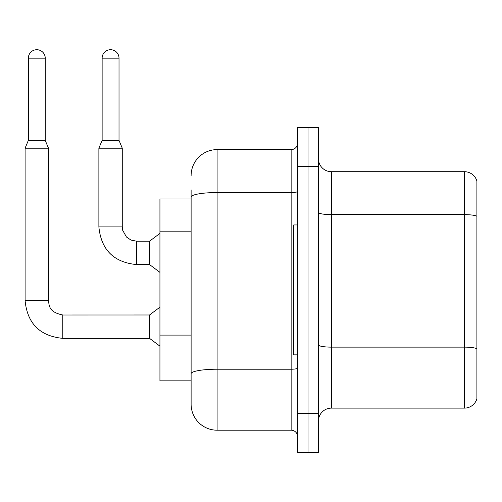 <?xml version="1.0" encoding="UTF-8"?>
<svg xmlns="http://www.w3.org/2000/svg" width="502" height="502" viewBox="0 0 502 502"><rect width="100%" height="100%" fill="white"/><g stroke="black" fill="none" stroke-linecap="round" stroke-linejoin="round"><path stroke-width="0.75" d="M191.118 198.974L159.937 198.974L159.937 380.836L191.118 380.836L191.118 404.217L191.118 189.881M318.419 421.109A12.989 12.989 0 0 1 331.408 408.12L464.432 408.12L464.432 171.697L331.408 171.697A12.989 12.989 0 0 1 318.419 158.707A12.989 12.989 0 0 0 331.408 171.697L331.408 408.12M308.027 413.315L308.027 452.283L318.419 452.283L318.419 413.315L308.027 413.315L308.027 452.283L297.636 452.283L297.636 413.315L308.027 413.315L308.027 166.501L308.027 413.315M297.636 413.315L297.636 127.527L308.027 127.527L308.027 166.501L308.027 127.527L318.419 127.527L318.419 413.315M476.9 181.046A12.989 12.989 0 0 0 464.432 171.697A12.989 12.989 0 0 1 476.9 181.046L476.9 398.764A12.989 12.989 0 0 1 464.432 408.12M476.9 182.088L476.9 216.255A12.989 2.253 180 0 0 464.432 214.63L331.408 214.63A12.989 2.253 0 0 1 318.419 212.377M476.9 397.722L476.9 348.94M476.9 216.437L476.9 348.758A12.989 2.253 180 0 0 464.432 347.133L331.408 347.133A12.989 2.253 0 0 1 318.419 344.88M191.118 175.593A25.978 25.978 0 0 1 217.096 149.609L217.096 430.201L291.141 430.201L291.141 149.609A6.495 6.495 0 0 0 297.636 143.114M217.096 149.609L291.141 149.609M191.118 389.928L191.118 378.238M297.636 436.696A6.495 6.495 0 0 0 291.141 430.201M217.096 430.201A25.978 25.978 0 0 1 191.118 404.217M297.636 224.952L293.739 224.952L293.739 354.858L297.636 354.858M45.236 140.391L28.35 140.391L28.35 58.163A8.446 8.446 0 0 1 36.79 49.717A8.446 8.446 0 0 1 45.236 58.163L45.236 140.391L48.481 148.184L48.481 300.685C49.271 305.229 48.437 312.125 62.769 314.98L62.769 338.361C39.915 336.102 27.359 323.545 25.1 300.685L25.1 148.184L48.481 148.184M62.769 314.999L149.546 314.98L149.546 338.361L62.769 338.361C39.915 336.102 27.359 323.545 25.1 300.685L48.481 300.685M119.018 140.391L102.132 140.391L102.132 58.163A8.446 8.446 0 0 1 110.578 49.717A8.446 8.446 0 0 1 119.018 58.163L119.018 140.391L122.268 148.184L98.881 148.184L98.881 226.904L122.243 226.904M122.268 148.184L122.268 226.904L122.664 230.249L126.454 237.007L130.978 240.063L136.557 241.192L130.978 240.063L126.454 237.007L122.664 230.249L122.268 226.904L122.664 230.249L126.454 237.007L130.978 240.063L136.557 241.192L130.978 240.063L126.454 237.007L122.664 230.249L122.268 226.904L122.664 230.249L126.454 237.007L130.978 240.063L136.557 241.192L130.978 240.063L126.454 237.007L122.664 230.249L122.268 226.904L122.664 230.249L126.454 237.007L130.978 240.063L136.557 241.192L130.978 240.063L126.454 237.007L122.664 230.249L122.268 226.904L122.664 230.249L126.454 237.007L130.978 240.063L136.557 241.192L130.978 240.063L126.454 237.007L122.664 230.249L122.268 226.904L122.664 230.249L126.454 237.007L130.978 240.063L136.557 241.192L149.546 241.192L149.546 264.573L136.557 264.573L136.557 241.217M191.118 231.177L159.937 231.177M191.118 335.098L159.937 335.098M318.419 166.501L297.636 166.501M297.636 368.091A6.495 1.129 0 0 1 291.141 369.215L217.096 369.215A25.978 4.512 180 0 0 191.118 373.726M191.118 197.06A25.978 4.512 180 0 1 217.096 192.548L291.141 192.548A6.495 1.129 0 0 0 297.636 191.419M28.35 58.163L45.236 58.163M102.132 58.163L119.018 58.163M98.881 226.904C101.14 249.758 113.703 262.314 136.557 264.573C113.703 262.314 101.14 249.758 98.881 226.904C101.14 249.758 113.703 262.314 136.557 264.573C113.703 262.314 101.14 249.758 98.881 226.904C101.14 249.758 113.703 262.314 136.557 264.573C113.703 262.314 101.14 249.758 98.881 226.904C101.14 249.758 113.703 262.314 136.557 264.573C113.703 262.314 101.14 249.758 98.881 226.904C101.14 249.758 113.703 262.314 136.557 264.573C113.703 262.314 101.14 249.758 98.881 226.904C101.14 249.758 113.703 262.314 136.557 264.573C113.703 262.314 101.14 249.758 98.881 226.904M25.1 300.685C27.359 323.545 39.915 336.102 62.769 338.361C39.915 336.102 27.359 323.545 25.1 300.685C27.359 323.545 39.915 336.102 62.769 338.361C39.915 336.102 27.359 323.545 25.1 300.685C27.359 323.545 39.915 336.102 62.769 338.361C39.915 336.102 27.359 323.545 25.1 300.685C27.359 323.545 39.915 336.102 62.769 338.361C39.915 336.102 27.359 323.545 25.1 300.685C27.359 323.545 39.915 336.102 62.769 338.361C39.915 336.102 27.359 323.545 25.1 300.685C27.359 323.545 39.915 336.102 62.769 338.361M149.546 338.361L159.937 346.154M149.546 314.98L159.937 307.18M28.35 140.391L25.1 148.184M149.546 264.573L159.937 272.366M122.268 226.904L122.664 230.249L126.454 237.007L130.978 240.063L136.557 241.192M149.546 241.192L159.937 233.399M102.132 140.391L98.881 148.184"/></g></svg>
